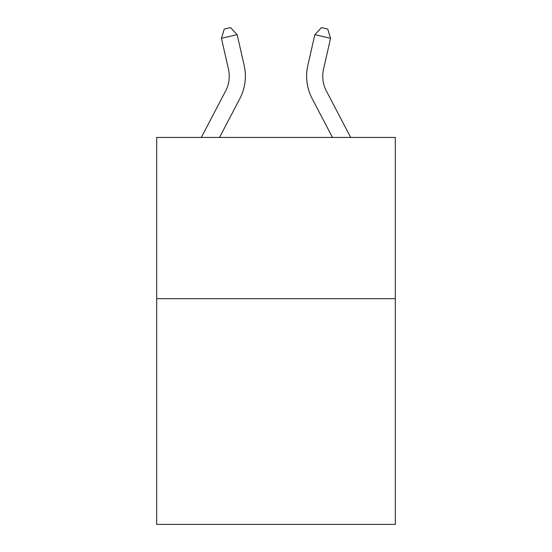 <?xml version="1.0" encoding="UTF-8"?>
<svg xmlns="http://www.w3.org/2000/svg" width="552" height="552" viewBox="0 0 552 552"><rect width="100%" height="100%" fill="white"/><g stroke="black" fill="none" stroke-linecap="round" stroke-linejoin="round"><path stroke-width="0.83" d="M395.308 298.68L395.308 524.4L156.692 524.4L156.692 137.448L395.308 137.448L395.308 298.68L156.692 298.68M244.156 65.44L237.153 34.7L244.156 65.44A48.369 48.369 0 0 1 239.844 98.629L219.51 137.448M350.692 137.448L326.439 91.149A32.244 32.244 0 0 1 323.562 69.021L330.565 38.281L314.847 34.7L307.843 65.44A48.369 48.369 0 0 0 312.156 98.629L332.49 137.448M326.439 91.149A32.244 32.244 0 0 1 323.562 69.021A32.244 32.244 0 0 0 326.439 91.149A32.244 32.244 0 0 1 323.562 69.021A32.244 32.244 0 0 0 326.439 91.149A32.244 32.244 0 0 1 323.562 69.021A32.244 32.244 0 0 0 326.439 91.149A32.244 32.244 0 0 1 323.562 69.021A32.244 32.244 0 0 0 326.439 91.149A32.244 32.244 0 0 1 323.562 69.021A32.244 32.244 0 0 0 326.439 91.149A32.244 32.244 0 0 1 323.562 69.021A32.244 32.244 0 0 0 326.439 91.149A32.244 32.244 0 0 1 323.562 69.021A32.244 32.244 0 0 0 326.439 91.149A32.244 32.244 0 0 1 323.562 69.021A32.244 32.244 0 0 0 326.439 91.149A32.244 32.244 0 0 1 323.562 69.021A32.244 32.244 0 0 0 326.439 91.149A32.244 32.244 0 0 1 323.562 69.021A32.244 32.244 0 0 0 326.439 91.149A32.244 32.244 0 0 1 323.562 69.021M330.565 38.281L327.715 29.035L321.43 27.6L314.847 34.7L307.843 65.44M201.307 137.448L225.561 91.149A32.244 32.244 0 0 0 228.438 69.021L221.435 38.281L224.284 29.035L230.57 27.6L237.153 34.7L221.435 38.281M225.561 91.149A32.244 32.244 0 0 0 228.438 69.021A32.244 32.244 0 0 1 225.561 91.149A32.244 32.244 0 0 0 228.438 69.021A32.244 32.244 0 0 1 225.561 91.149A32.244 32.244 0 0 0 228.438 69.021A32.244 32.244 0 0 1 225.561 91.149A32.244 32.244 0 0 0 228.438 69.021A32.244 32.244 0 0 1 225.561 91.149A32.244 32.244 0 0 0 228.438 69.021A32.244 32.244 0 0 1 225.561 91.149A32.244 32.244 0 0 0 228.438 69.021"/></g></svg>
